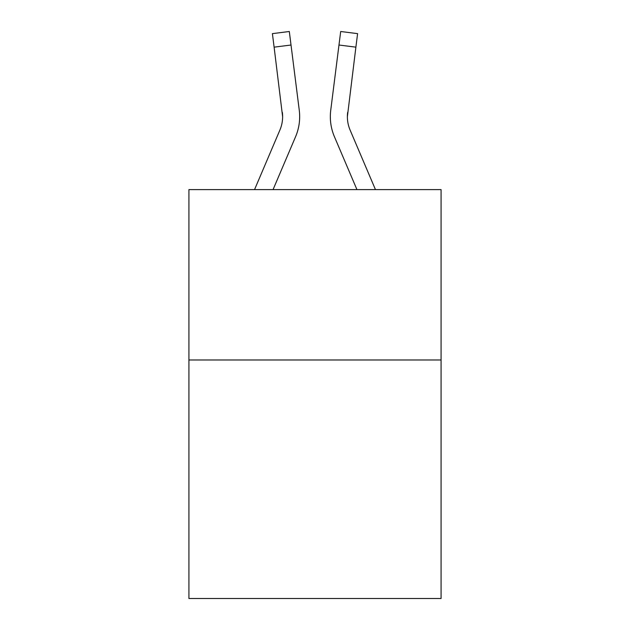 <?xml version="1.0" encoding="UTF-8"?>
<svg xmlns="http://www.w3.org/2000/svg" width="630" height="630" viewBox="0 0 630 630"><rect width="100%" height="100%" fill="white"/><g stroke="black" fill="none" stroke-linecap="round" stroke-linejoin="round"><path stroke-width="0.94" d="M441.079 359.982L441.079 598.5L188.921 598.5L188.921 189.606L441.079 189.606L441.079 359.982L188.921 359.982M273.058 189.606L295.58 136.71A51.109 51.109 0 0 0 299.266 110.281L291.021 45.021L274.113 47.156L272.404 33.634L289.312 31.5L291.021 45.021M299.604 119.164L299.667 117.085M299.006 108.234L299.266 110.281M375.456 189.606L350.091 130.032A34.075 34.075 0 0 1 347.374 116.747L355.887 47.156L338.979 45.021L340.688 31.5L357.596 33.634L340.688 31.5L357.596 33.634L340.688 31.5L357.596 33.634L340.688 31.5L357.596 33.634L340.688 31.5L357.596 33.634L340.688 31.5L357.596 33.634L340.688 31.5L357.596 33.634L340.688 31.5L357.596 33.634L340.688 31.5L357.596 33.634L340.688 31.5L357.596 33.634L340.688 31.5L357.596 33.634L340.688 31.5L357.596 33.634L340.688 31.5L357.596 33.634L340.688 31.5L357.596 33.634L340.688 31.5L357.596 33.634L340.688 31.5L357.596 33.634L340.688 31.5L357.596 33.634L340.688 31.5L357.596 33.634L340.688 31.5L357.596 33.634L340.688 31.5L357.596 33.634L340.688 31.5L357.596 33.634L340.688 31.5L357.596 33.634L340.688 31.5L357.596 33.634L340.688 31.5L357.596 33.634L340.688 31.5L357.596 33.634L340.688 31.5L357.596 33.634L340.688 31.5L357.596 33.634L340.688 31.5L357.596 33.634L340.688 31.5L357.596 33.634L340.688 31.5L357.596 33.634L340.688 31.5L357.596 33.634L340.688 31.5L357.596 33.634L340.688 31.5L357.596 33.634L340.688 31.5L357.596 33.634L340.688 31.5L357.596 33.634L340.688 31.5L357.596 33.634L340.688 31.5L357.596 33.634L340.688 31.5L357.596 33.634L340.688 31.5L357.596 33.634L340.688 31.5L357.596 33.634L340.688 31.5L357.596 33.634L355.887 47.156M356.942 189.606L334.42 136.71A51.109 51.109 0 0 1 330.734 110.281L338.979 45.021M350.091 130.032A34.075 34.075 0 0 1 347.374 116.747L347.642 112.416A34.075 34.075 0 0 0 350.091 130.032A34.075 34.075 0 0 1 347.374 116.747A34.075 34.075 0 0 0 350.091 130.032A34.075 34.075 0 0 1 347.374 116.747A34.075 34.075 0 0 0 350.091 130.032A34.075 34.075 0 0 1 347.374 116.747A34.075 34.075 0 0 0 350.091 130.032A34.075 34.075 0 0 1 347.374 116.747A34.075 34.075 0 0 0 350.091 130.032A34.075 34.075 0 0 1 347.374 116.747A34.075 34.075 0 0 0 350.091 130.032A34.075 34.075 0 0 1 347.374 116.747A34.075 34.075 0 0 0 350.091 130.032A34.075 34.075 0 0 1 347.374 116.747A34.075 34.075 0 0 0 350.091 130.032A34.075 34.075 0 0 1 347.374 116.747A34.075 34.075 0 0 0 350.091 130.032A34.075 34.075 0 0 1 347.374 116.747A34.075 34.075 0 0 0 350.091 130.032A34.075 34.075 0 0 1 347.374 116.747A34.075 34.075 0 0 0 350.091 130.032A34.075 34.075 0 0 1 347.374 116.747A34.075 34.075 0 0 0 350.091 130.032A34.075 34.075 0 0 1 347.374 116.747A34.075 34.075 0 0 0 350.091 130.032A34.075 34.075 0 0 1 347.374 116.747A34.075 34.075 0 0 0 350.091 130.032A34.075 34.075 0 0 1 347.374 116.747A34.075 34.075 0 0 0 350.091 130.032A34.075 34.075 0 0 1 347.374 116.747A34.075 34.075 0 0 0 350.091 130.032A34.075 34.075 0 0 1 347.374 116.747A34.075 34.075 0 0 0 350.091 130.032A34.075 34.075 0 0 1 347.374 116.747A34.075 34.075 0 0 0 350.091 130.032A34.075 34.075 0 0 1 347.374 116.747A34.075 34.075 0 0 0 350.091 130.032A34.075 34.075 0 0 1 347.374 116.747A34.075 34.075 0 0 0 350.091 130.032A34.075 34.075 0 0 1 347.374 116.747A34.075 34.075 0 0 0 350.091 130.032A34.075 34.075 0 0 1 347.374 116.747A34.075 34.075 0 0 0 350.091 130.032M254.544 189.606L279.909 130.032A34.075 34.075 0 0 0 282.626 116.755L274.113 47.156M279.909 130.032A34.075 34.075 0 0 0 282.626 116.755L282.358 112.416A34.075 34.075 0 0 1 279.909 130.032M299.604 119.18L299.667 116.66M330.396 119.18L330.333 116.66M330.734 110.281L330.994 108.234"/></g></svg>
